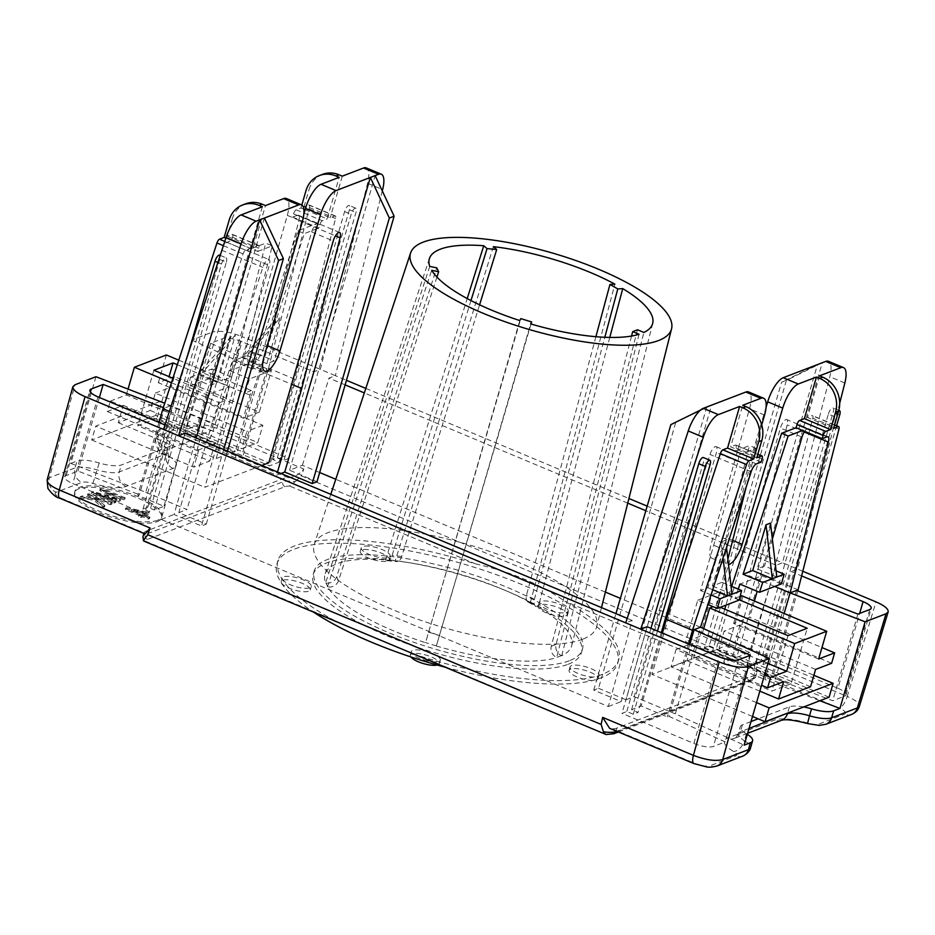 <?xml version="1.0" encoding="UTF-8"?>
<svg xmlns="http://www.w3.org/2000/svg" width="935" height="935" viewBox="0 0 935 935"><rect width="100%" height="100%" fill="white"/><g stroke="black" fill="none" stroke-linecap="round" stroke-linejoin="round"><path stroke-width="0.7" stroke-dasharray="4.67 3.51" d="M101.927 489.624L99.694 490.478L116.092 499.898L93.219 492.955L91.221 493.727L114.105 503.299L115.531 502.75L96.387 494.732L118.803 501.499L120.136 500.985L103.902 491.588L123.385 499.746L124.799 499.197L101.927 489.624L102.324 488.234L100.103 489.087L99.694 490.478M100.103 489.087L116.489 498.507L116.092 499.898M116.489 498.507L93.617 491.576L93.219 492.955M93.617 491.576L91.63 492.336L91.221 493.727M91.63 492.336L114.514 501.908L114.105 503.299M114.514 501.908L115.94 501.359L115.531 502.75M115.94 501.359L96.784 493.353L96.387 494.732M96.784 493.353L119.201 500.108L118.803 501.499M119.201 500.108L120.533 499.606L120.136 500.985M120.533 499.606L104.299 490.209L103.902 491.588M104.299 490.209L123.782 498.355L123.385 499.746M123.782 498.355L125.208 497.806L124.799 499.197M125.208 497.806L102.324 488.234M88.907 494.615L87.422 495.176L98.759 499.921L81.848 497.315L79.849 498.086L93.816 500.167L102.523 507.74L104.475 506.98L96.901 500.622L102.359 501.429L110.295 504.76L111.791 504.187L88.907 494.615L89.304 493.224L87.82 493.797L87.422 495.176M87.82 493.797L99.157 498.542L98.759 499.921M99.157 498.542L82.257 495.924L81.848 497.315M82.257 495.924L80.246 496.695L79.849 498.086M80.246 496.695L94.225 498.776L93.816 500.167M94.225 498.776L102.92 506.349L102.523 507.74M102.92 506.349L104.884 505.601L104.475 506.98M104.884 505.601L97.298 499.232L96.901 500.622M97.298 499.232L102.768 500.05L102.359 501.429M102.768 500.05L110.704 503.369L110.295 504.76M110.704 503.369L112.188 502.796L111.791 504.187M112.188 502.796L89.304 493.224M141.477 515.22L144.983 513.876L131.145 510.896L141.477 515.22L141.875 513.829L131.554 509.505L145.381 512.485L141.875 513.829M145.381 512.485L144.983 513.876M131.554 509.505L131.145 510.896M144.06 516.295L148.91 514.437L146.327 513.35L126.4 509.108L125.278 509.54L140.098 515.746L138.59 516.319L141.173 517.406L142.681 516.821L148.162 519.112L149.53 518.586L144.06 516.295L144.457 514.904L149.32 513.046L148.91 514.437M149.32 513.046L146.737 511.971L146.327 513.35M146.737 511.971L126.809 507.717L126.4 509.108M126.809 507.717L125.676 508.149L125.278 509.54M125.676 508.149L140.507 514.355L140.098 515.746M140.507 514.355L138.988 514.94L138.59 516.319M138.988 514.94L141.571 516.015L141.173 517.406M141.571 516.015L143.078 515.442L142.681 516.821M143.078 515.442L148.56 517.733L148.162 519.112M148.56 517.733L149.939 517.207L149.53 518.586M149.939 517.207L144.457 514.904M157.629 520.257A45.312 13.324 -163.8 0 1 106.754 514.098A45.312 13.324 -163.8 0 1 74.893 491.202A45.312 13.324 -163.8 0 1 122.123 491.05A45.312 13.324 -163.8 0 1 161.919 516.482A45.312 13.324 -163.8 0 1 157.629 520.257M157.232 521.648A45.312 13.324 16.2 0 0 161.521 517.873A45.312 13.324 16.2 0 0 121.725 492.429A45.312 13.324 16.2 0 0 74.484 492.593A45.312 13.324 16.2 0 0 106.345 515.477A45.312 13.324 16.2 0 0 157.232 521.648M342.315 624.136L331.832 619.134A177.475 52.185 16.2 0 1 277.882 560.661A177.475 52.185 16.2 0 1 475.798 563.969C510.65 571.729 540.313 584.141 564.798 601.217A177.475 52.185 16.2 0 1 618.748 659.689A177.475 52.185 16.2 0 1 601.953 674.462A177.475 52.185 16.2 0 1 420.832 656.37L407.637 651.473M420.832 656.37L606.406 734.583M285.035 486.691A3.775 3.366 69 0 1 282.767 481.864A22.662 6.662 -163.8 0 1 295.203 481.654L289.558 486.036A18.875 5.552 16.2 0 0 285.035 486.691L147.426 539.425A18.875 5.552 16.2 0 0 145.591 541.201L143.897 541.12M751.039 679.149C753.306 678.728 754.475 676.963 754.557 673.866A22.662 6.662 -163.8 0 1 755.62 676.94A22.662 6.662 -163.8 0 1 753.481 678.822A3.775 3.366 69 0 1 749.204 680.925A18.875 5.552 16.2 0 0 751.039 679.149L564.798 601.217M295.203 481.654L301.35 475.868L754.674 665.568L754.557 673.866M754.674 665.568L756.45 658.439L756.59 673.597A22.662 6.662 -163.8 0 1 754.487 675.362L616.878 728.085A22.662 6.662 -163.8 0 1 612.402 728.856L609.62 728.307M618.432 732L751.565 680.984L755.62 676.94L756.637 673.469L839.501 708.298A11.325 3.915 112.7 0 0 847.215 696.423C855.677 700.128 859.756 703.389 859.429 706.206L859.358 706.392M144.142 533.534L144.06 532.88A22.662 6.662 16.2 0 1 146.164 531.127L283.784 478.393A22.662 6.662 16.2 0 1 288.26 477.633C294.303 477.329 299.492 474.466 303.817 469.043L301.35 475.868M345.132 384.881L328.956 378.114L335.361 375.66L241.873 336.542L213.063 431.07L303.817 469.043M382.298 190.915L335.361 375.66L346.464 380.311M365.819 388.411L628.916 498.495M647.172 506.139L782.525 562.776L776.12 565.231L749.554 652.42L736.71 657.34L822.309 362.733L786.393 380.358L709.256 645.851L704.452 647.686L781.59 382.193L786.393 380.358M802.826 571.273L782.525 562.776L829.801 376.735A22.662 7.831 112.7 0 0 828.457 361.307M639.072 334.286L556.687 657.445A8.918 7.936 69 0 1 551.288 646.295L631.546 336.051M637.495 329.786L556.08 644.449A8.918 7.936 -111 0 0 561.491 655.61L561.748 655.715A128.387 37.751 16.2 0 0 571.717 645.606A128.387 37.751 16.2 0 0 538.233 606.955L538.046 606.967A8.918 5.388 -60.3 0 1 536 606.534A8.918 5.388 -60.3 0 1 534.376 599.417L604.805 337.278M569.263 660.788A139.724 41.082 -163.8 0 1 412.37 641.784A139.724 41.082 -163.8 0 1 314.148 571.192A139.724 41.082 -163.8 0 1 459.775 570.724A139.724 41.082 -163.8 0 1 582.482 649.159A139.724 41.082 -163.8 0 1 569.263 660.788M595.911 336.693L526.534 594.952A8.918 5.388 119.7 0 0 528.158 602.058A8.918 5.388 119.7 0 0 530.203 602.502L530.39 602.491A128.387 37.751 16.2 0 0 395.26 560.813L395.388 560.918A8.918 4.617 -84.5 0 0 396.919 561.608A8.918 4.617 -84.5 0 0 401.711 556.454L479.585 304.822M470.971 300.567L392.069 555.53A8.918 4.617 95.5 0 1 387.265 560.684A8.918 4.617 95.5 0 1 385.746 559.995L385.606 559.878A128.387 37.751 16.2 0 0 325.146 573.961A128.387 37.751 16.2 0 0 325.602 582.879L325.883 582.937A8.918 8.24 154.3 0 0 336.635 576.766L436.762 267.866M436.925 277.076L338.517 580.67A8.918 8.24 -25.7 0 1 327.753 586.841L327.484 586.783A128.387 37.751 16.2 0 0 425.53 642.672L520.807 318.613M531.01 324.013L436.341 646.003A128.387 37.751 16.2 0 0 556.944 657.55M609.772 337.43L538.233 606.955M493.376 246.665L395.26 560.813M429.773 266.417L325.602 582.879M436.341 646.003L530.624 323.907M851.575 714.422A11.325 10.098 69 0 1 844.504 714.235C846.818 712.879 845.146 710.892 839.501 708.298M716.257 766.232A11.325 10.098 69 0 1 709.91 765.812L735.6 755.959A11.325 3.331 16.2 0 0 733.589 751.495A33.987 9.993 -163.8 0 1 727.559 738.089L774.554 720.079A33.987 9.993 -163.8 0 1 807.746 723.082A11.325 3.331 16.2 0 0 818.815 724.076L844.504 714.235M751.015 721.551L742.402 724.859A22.662 6.662 16.2 0 0 740.251 726.74A22.662 6.662 16.2 0 0 746.422 733.8A22.662 6.662 -163.8 0 1 747.31 734.337M803.668 706.942A22.662 6.662 16.2 0 0 789.397 706.848L758.145 718.828M190.74 440.677L165.051 450.518A11.325 10.098 69 0 1 158.26 436.014L183.95 426.173C190.892 424.665 200.593 426.29 213.063 431.07A11.325 3.915 112.7 0 1 205.349 442.945C199.108 440.56 194.246 439.812 190.74 440.677A11.325 10.098 69 0 1 183.95 426.173L212.654 332.018C219.655 330.277 229.402 331.796 241.873 336.542M165.051 450.518A11.325 3.331 16.2 0 0 167.061 454.994A33.987 9.993 -163.8 0 1 173.092 468.4L126.096 486.41A33.987 9.993 -163.8 0 1 92.904 483.407A11.325 3.331 16.2 0 0 81.848 482.402L56.158 492.242A11.325 10.098 69 0 1 49.368 477.738L75.057 467.897A22.662 6.662 -163.8 0 1 97.182 469.908A22.662 6.662 16.2 0 0 119.306 471.906L166.313 453.896A22.662 6.662 16.2 0 0 168.452 452.014A22.662 6.662 16.2 0 0 162.293 444.955A22.662 6.662 -163.8 0 1 156.122 437.907A22.662 6.662 -163.8 0 1 158.26 436.014L160.282 429.083L166.559 426.676L191.733 340.036L212.654 332.018M47.136 479.994L49.368 477.738L75.045 384.741M164.981 424.946L169.901 427.003L163.508 429.457M163.309 407.625L164.537 408.104L139.362 494.744L137.784 495.351L163.929 506.291L154.333 509.972L147.8 507.237L142.997 509.072L149.53 511.819L144.738 513.654L72.813 483.559A15.1 4.441 -163.8 0 1 64.714 476.897A15.1 4.441 -163.8 0 1 66.14 475.634L78.002 471.088L139.362 494.744M95.966 376.723L70.791 463.374L145.79 492.289L170.953 405.638L164.537 408.104M261.8 465.455L204.812 487.287L269.257 265.47A7.819 2.7 112.7 0 0 268.953 259.521A7.819 2.7 112.7 0 0 262.817 267.375L212.14 422.877L164.735 403.242M191.733 340.036L260.561 371.3L266.989 368.846L210.667 343.25L222.53 338.715A15.1 4.441 -163.8 0 1 242.001 341.731L313.915 371.826L320.319 369.372L367.584 183.318A22.662 7.831 112.7 0 0 366.24 167.903M437.206 665.03A15.1 4.441 16.2 0 0 439.31 663.558A15.1 4.441 16.2 0 0 426.044 655.084A15.1 4.441 16.2 0 0 410.301 655.131A15.1 4.441 16.2 0 0 410.804 656.919M423.765 659.911A15.1 4.441 16.2 0 0 440.315 660.098A15.1 4.441 16.2 0 0 427.05 651.613A15.1 4.441 16.2 0 0 411.307 651.672A15.1 4.441 16.2 0 0 423.765 659.911M519.813 320.565L425.53 642.672M281.388 582.785A15.1 4.441 16.2 0 0 296.372 590.534A15.1 4.441 16.2 0 0 310.233 589.985A15.1 4.441 16.2 0 0 296.968 581.5A15.1 4.441 16.2 0 0 281.225 581.547A15.1 4.441 16.2 0 0 281.388 582.785M282.393 579.314A15.1 4.441 16.2 0 0 297.377 587.075A15.1 4.441 16.2 0 0 311.238 586.514A15.1 4.441 16.2 0 0 297.973 578.029A15.1 4.441 16.2 0 0 282.23 578.087A15.1 4.441 16.2 0 0 282.393 579.314M327.484 586.783L431.654 270.308M367.911 549.628A15.1 4.441 16.2 0 0 360.232 551.276A15.1 4.441 16.2 0 0 373.497 559.761A15.1 4.441 16.2 0 0 389.24 559.703A15.1 4.441 16.2 0 0 382.766 553.765A15.1 4.441 16.2 0 0 367.911 549.628M368.928 546.157A15.1 4.441 16.2 0 0 361.237 547.817A15.1 4.441 16.2 0 0 374.503 556.29A15.1 4.441 16.2 0 0 390.246 556.243A15.1 4.441 16.2 0 0 383.771 550.294A15.1 4.441 16.2 0 0 368.928 546.157M385.606 559.878L467.219 298.592M562.765 609.725A15.1 4.441 16.2 0 0 547.536 604.711A15.1 4.441 16.2 0 0 538.139 606.149A15.1 4.441 16.2 0 0 551.405 614.634A15.1 4.441 16.2 0 0 567.148 614.576A15.1 4.441 16.2 0 0 562.765 609.725M563.782 606.254A15.1 4.441 16.2 0 0 548.541 601.24A15.1 4.441 16.2 0 0 539.144 602.689A15.1 4.441 16.2 0 0 552.41 611.163A15.1 4.441 16.2 0 0 568.153 611.116A15.1 4.441 16.2 0 0 563.782 606.254M530.39 602.491L614.891 284.135M561.748 655.715L643.876 332.451M596.67 680.025A15.1 4.441 16.2 0 0 598.096 678.763A15.1 4.441 16.2 0 0 584.831 670.29A15.1 4.441 16.2 0 0 569.088 670.337A15.1 4.441 16.2 0 0 579.7 677.969A15.1 4.441 16.2 0 0 596.67 680.025M597.675 676.554A15.1 4.441 16.2 0 0 599.101 675.304A15.1 4.441 16.2 0 0 585.836 666.819A15.1 4.441 16.2 0 0 570.093 666.877A15.1 4.441 16.2 0 0 580.705 674.509A15.1 4.441 16.2 0 0 597.675 676.554M582.704 639.201A147.099 43.255 -163.8 0 1 416.776 618.935A147.099 43.255 -163.8 0 1 314.242 544.427A147.099 43.255 -163.8 0 1 467.43 544.38A147.099 43.255 -163.8 0 1 596.74 626.508A147.099 43.255 -163.8 0 1 582.704 639.201M568.258 664.247A139.724 41.082 16.2 0 0 581.476 652.618A139.724 41.082 16.2 0 0 458.769 574.183A139.724 41.082 16.2 0 0 313.132 574.663A139.724 41.082 16.2 0 0 411.365 645.244A139.724 41.082 16.2 0 0 568.258 664.247M445.434 667.286A177.475 52.185 16.2 0 0 600.936 677.922A177.475 52.185 16.2 0 0 617.743 663.16A177.475 52.185 16.2 0 0 461.867 563.524A177.475 52.185 16.2 0 0 276.877 564.121A177.475 52.185 16.2 0 0 313.365 612.028M693.887 743.442A15.1 4.441 16.2 0 0 713.37 746.469L725.221 741.922L668.911 716.339L667.333 716.935L641.176 705.995L631.581 709.677L638.114 712.412L633.311 714.246L626.777 711.512L621.974 713.358L693.887 743.442L719.062 656.791M750.396 655.271L725.221 741.922M689.761 644.531L668.911 716.339M688.522 644.016L667.333 716.935M662.366 633.065L641.176 705.995M647.149 626.707L621.974 713.358M837.9 688.265A15.1 4.441 -163.8 0 1 846.011 694.927A15.1 4.441 -163.8 0 1 844.585 696.189L832.723 700.736L771.363 677.08L772.941 676.472L746.784 665.533L756.392 661.851L762.925 664.586L767.728 662.751L761.195 660.016L765.987 658.17L837.9 688.265L859.651 613.407M857.898 614.085L832.723 700.736M796.538 590.429L771.363 677.08M798.116 589.821L771.959 578.882L746.784 665.533M797.8 590.908L772.941 676.472M765.987 658.17L791.162 571.519L801.646 575.913M791.103 683.719L771.901 691.07L693.443 658.252L712.645 650.889L791.103 683.719L807.209 628.262M788.006 635.625L771.901 691.07M720.336 607.306L709.56 602.794L693.443 658.252M738.241 589.12L735.296 598.166L739.246 599.826M740.134 596.32L735.296 598.166L728.762 595.431L725.934 605.155M724.777 609.164L712.645 650.889M99.379 397.492L78.002 471.088M169.387 411.4L189.104 419.651L163.929 506.291M158.973 422.433L137.784 495.351M169.901 427.003L144.738 513.654M216.827 428.382A15.1 4.441 16.2 0 0 197.355 425.367L185.504 429.901L241.814 455.485L243.392 454.889L269.549 465.829L279.144 462.147L272.611 459.412L277.403 457.577L283.948 460.312L288.751 458.477L216.827 428.382L242.001 341.731M210.667 343.25L185.504 429.901M266.989 368.846L241.814 455.485M268.567 368.238L309.392 207.558A3.775 1.309 112.7 0 0 309.169 204.987A3.775 1.309 112.7 0 0 308.714 205.01L304.039 206.799L330.195 217.738L334.87 215.95A3.775 1.309 -67.3 0 1 335.314 215.938A3.775 1.309 -67.3 0 1 335.536 218.51L294.712 379.178L268.567 368.238L243.392 454.889M294.712 379.178L269.549 465.829M313.915 371.826L288.751 458.477M156.951 418.366L137.749 425.717L216.195 458.547L235.398 451.184L156.951 418.366L169.071 376.63M153.866 370.26L137.749 425.717M216.195 458.547L232.312 403.09L172.893 378.231M177.299 364.685L251.515 395.739L235.398 451.184M670.862 424.619L711.57 405.159L625.982 699.766L634.14 696.633L659.315 609.994L700.502 627.221L675.327 713.872L744.167 745.148M784.138 613.477L764.935 679.535L819.901 700.724M774.741 586.455L748.923 575.656L723.748 662.307L764.935 679.535M756.777 457.811L730.632 446.872L742.717 405.276M833.588 428.382L807.443 417.442L812.106 415.654A3.775 1.309 -67.3 0 1 812.562 415.631A3.775 1.309 -67.3 0 1 812.784 418.202L771.959 578.882M819.528 375.847L807.443 417.442M727.886 559.13L721.995 582.33L712.376 586.011L725.677 540.255L726.507 547.419M725.677 540.255L721.189 541.973L707.9 587.718L700.537 590.546L737.995 461.609A7.819 2.7 112.7 0 0 737.703 455.661A7.819 2.7 112.7 0 0 736.768 455.707L756.041 448.321L746.247 486.866M723.071 557.985L721.189 541.973M675.654 422.784L598.529 688.277L593.725 690.112L621.179 701.601L706.778 406.994L700.549 410.056M704.452 647.686L731.918 659.175L817.506 364.568L781.59 382.193M776.798 577.047L757.186 568.842L764.549 566.014L776.073 570.841M770.475 523.086L757.186 568.842M732 594.216L712.376 586.011M598.529 688.277L625.982 699.766M709.256 645.851L736.71 657.34M766.069 407.286L727.138 538.069A18.887 6.522 -67.3 0 1 711.932 558.253A18.887 6.522 -67.3 0 1 711.138 544.193L749.508 408.782A22.662 7.831 112.7 0 0 748.549 391.929M761.745 424.934L726.179 550.493A18.887 6.522 112.7 0 0 726.974 564.541A18.887 6.522 112.7 0 0 728.529 564.658M839.688 403.301L797.567 569.076L791.162 571.519M731.918 659.175L723.748 662.307M659.315 609.994L709.992 454.492A7.819 2.7 -67.3 0 1 716.128 446.638A7.819 2.7 -67.3 0 1 716.42 452.587L651.976 674.404L715.988 649.883L780.433 428.055A7.819 2.7 -67.3 0 1 786.767 419.57A7.819 2.7 -67.3 0 1 787.223 424.899L748.923 575.656M593.725 690.112L615.943 613.64M184.943 433.291L161.171 519.404L608.346 706.521L632.118 620.408L625.714 622.862M608.346 706.521L621.179 701.601M752.5 716.467L651.976 674.404M756.52 702.606L671.049 666.83L676.075 649.498L761.558 685.273M764.585 674.871L685.635 641.842L697.72 600.247L707.912 604.513M711.032 594.929L700.537 590.546M829.088 697.206L715.988 649.883M804.649 431.327A7.819 2.7 112.7 0 1 807.408 428.639L802.604 430.474M772.357 539.133L764.549 566.014M838.718 410.699A5.668 1.963 112.7 0 0 834.92 416.776L762.925 664.586M836.603 425.694L767.728 662.751M818.628 659.011L733.648 623.446L749.648 617.31L821.958 647.569M741.7 595.724L733.648 623.446M781.344 583.931L761.733 575.726L739.889 584.094M761.733 575.726L757.186 591.329M754.381 601.018L749.648 617.31M834.92 416.776L828.387 414.041L756.392 661.851M828.387 414.041A5.668 1.963 -67.3 0 1 832.98 407.894A5.668 1.963 -67.3 0 1 833.19 412.195L761.195 660.016M728.762 595.431L731.708 586.385M810.575 686.734L719.05 648.434L735.05 642.31L813.894 675.304M815.612 669.402L724.087 631.113L719.05 648.434M831.612 663.277L740.088 624.977L724.087 631.113M740.088 624.977L735.05 642.31M712.715 589.74L707.9 587.718M721.995 582.33L731.041 586.116M761.183 462.065L735.039 451.126L735.974 447.912A3.775 1.309 112.7 0 0 735.822 445.037A3.775 1.309 112.7 0 0 735.378 445.06L730.632 446.872M633.311 714.246L657.492 631.031M661.302 632.621L638.114 712.412M767.904 663.441L701.636 635.706L685.635 641.842M703.681 628.671L701.636 635.706M697.72 600.247L719.564 591.878L716.093 605.529L713.089 606.675M739.176 600.083L719.564 591.878M631.581 709.677L703.576 461.855A5.668 1.963 112.7 0 0 703.365 457.554M650.959 628.297L626.777 711.512M709.56 602.794L749.496 445.586L735.039 451.126M756.041 448.321L749.496 445.586M783.612 681.673L692.075 643.374L687.05 660.694L671.049 666.83M759.851 691.164L687.05 660.694M676.075 649.498L692.075 643.374M675.327 713.872L634.14 696.633M749.554 652.42L620.384 598.365M605.389 592.089L335.77 479.269M319.665 472.537L302.379 465.303L289.546 470.223L375.134 175.616M317 481.712L289.546 470.223M281.003 473.496L276.585 475.19L277.496 472.023M301.818 205.034L300.953 207.979L296.208 209.802A3.775 1.309 112.7 0 0 293.602 213.881L292.667 217.095L297.47 215.26A7.819 2.7 -67.3 0 1 298.405 215.225A7.819 2.7 -67.3 0 1 298.873 220.543L260.561 371.3L235.398 457.951L276.585 475.19M235.398 457.951L166.559 426.676M160.282 429.083A22.662 6.662 16.2 0 0 158.132 430.977A22.662 6.662 16.2 0 0 164.303 438.024A22.662 6.662 -163.8 0 1 170.474 445.083A22.662 6.662 -163.8 0 1 168.323 446.965L121.328 464.975A22.662 6.662 -163.8 0 1 99.203 462.977A22.662 6.662 16.2 0 0 77.067 460.967L75.057 467.897A11.325 10.098 69 0 0 81.848 482.402M70.791 463.374L77.067 460.967M145.79 492.289L186.977 509.517L178.807 512.649L206.273 524.138L201.469 525.973L174.015 514.484L196.233 438.012M161.171 519.404L174.015 514.484M212.14 422.877L186.977 509.517M776.12 565.231L645.84 510.72M627.747 503.147L364.323 392.922M302.379 465.303L328.956 378.114M627.186 618.351L632.118 620.408M245.695 203.795A26.437 23.55 -111 0 0 232.266 218.895L229.18 220.087M225.861 238.121L250.299 248.359L245.624 250.148A3.775 1.309 112.7 0 0 243.112 253.923L189.104 419.651M262.384 206.764L250.299 248.359M170.953 405.638L221.63 250.148A7.819 2.7 -67.3 0 1 226.831 242.329L231.635 240.482L232.57 237.268A3.775 1.309 112.7 0 0 232.429 234.393A3.775 1.309 112.7 0 0 231.973 234.416L227.24 236.228L232.266 218.895M322.505 174.366A26.437 23.55 -111 0 0 309.076 189.466L305.99 190.658M300.953 207.979L303.828 209.183M305.102 209.72L327.11 218.93L339.195 177.334M304.039 206.799L309.076 189.466M209.627 378.5L187.783 386.868L207.395 395.073L229.239 386.704L209.627 378.5L212.058 368.951L202.451 372.633L235.351 335.081L230.875 336.799L197.963 374.351L202.451 372.633L222.062 380.837L235.351 335.081M275.673 319.63L242.773 357.182L247.249 355.464L280.161 317.912L266.861 363.668L274.224 360.852L311.682 231.915A7.819 2.7 -67.3 0 1 317.082 223.465L297.821 230.852L252.777 369.068L262.384 365.386L275.673 319.63L280.161 317.912M252.777 369.068L233.166 360.863L242.773 357.182L262.384 365.386M266.861 363.668L247.249 355.464L254.612 352.635L274.224 360.852M233.166 360.863L229.952 370.716L251.795 362.348L254.612 352.635M190.611 377.167L197.963 374.351L217.575 382.555L210.223 385.372L190.611 377.167L187.783 386.868M230.875 336.799L217.575 382.555M206.273 524.138L227.485 451.091M264.406 218.042L178.807 512.649M223.687 449.501L201.469 525.973M260.561 371.3L291.615 384.297M155.713 415.432L91.712 439.964L95.732 426.091L159.745 401.571L155.713 415.432L268.812 462.767M159.745 401.571L257.803 442.606L262.84 425.273L171.315 386.973L174.331 376.583L259.322 412.148L271.407 370.552L251.795 362.348M91.712 439.964L204.812 487.287M303.863 213.881L264.932 344.664A18.887 6.522 -67.3 0 1 249.727 364.837A18.887 6.522 -67.3 0 1 248.932 350.789L287.302 215.377A22.662 7.831 112.7 0 0 286.344 198.512M292.667 217.095L318.823 228.035L319.758 224.821A3.775 1.309 -67.3 0 1 322.365 220.742L327.11 218.93M277.403 457.577L349.409 209.756A5.668 1.963 112.7 0 0 349.187 205.455A5.668 1.963 112.7 0 0 344.606 211.602L272.611 459.412M174.331 376.583L158.331 382.707L243.322 418.272L259.322 412.148M158.331 382.707L166.383 354.984M178.772 360.162L251.375 390.55L243.322 418.272M271.407 370.552L249.563 378.92L244.982 393.004L251.375 390.55M229.952 370.716L249.563 378.92M342.28 176.154L330.195 217.738M279.144 462.147L351.139 214.337A5.668 1.963 -67.3 0 1 355.732 208.189A5.668 1.963 -67.3 0 1 355.943 212.502L283.948 460.312M251.515 395.739L304.354 233.586L318.823 228.035M297.821 230.852L304.354 233.586M110.33 401.103L126.33 394.979L211.322 430.532L195.321 436.668L110.33 401.103L107.303 411.505L123.303 405.369L118.278 422.702L150.278 410.442L155.315 393.109L246.84 431.409L241.803 448.742L257.803 442.606M150.278 410.442L241.803 448.742M155.315 393.109L171.315 386.973M262.84 425.273L246.84 431.409M212.058 368.951L231.67 377.156L222.062 380.837M231.635 240.482L257.791 251.422L258.726 248.207A3.775 1.309 112.7 0 0 258.574 245.332A3.775 1.309 112.7 0 0 258.13 245.356L253.385 247.167L265.47 205.583M210.223 385.372L247.681 256.435A7.819 2.7 -67.3 0 0 247.378 250.498A7.819 2.7 -67.3 0 0 246.454 250.533L265.715 243.147L272.249 245.882L257.791 251.422M231.67 377.156L265.715 243.147M147.8 507.237L219.795 259.427A5.668 1.963 112.7 0 0 219.573 255.115M187.678 355.288L142.997 509.072M126.33 394.979L128.037 389.089M171.421 382.742L219.374 402.81L211.322 430.532M229.239 386.704L225.779 400.355L219.374 402.81M207.395 395.073L195.321 436.668M219.795 259.427L226.328 262.162L154.333 509.972M226.328 262.162A5.668 1.963 112.7 0 0 226.118 257.85A5.668 1.963 112.7 0 0 221.525 263.997L149.53 511.819M232.312 403.09L272.249 245.882M118.278 422.702L209.802 461.002L193.802 467.126L95.732 426.091M123.303 405.369L214.84 443.669L209.802 461.002M227.24 236.228L253.385 247.167M107.303 411.505L198.828 449.805L214.84 443.669M198.828 449.805L193.802 467.126M113.649 496.882L113.24 498.273M112.235 497.21L111.826 498.589M145.591 541.201L331.832 619.134M475.798 563.969L289.558 486.036M147.426 539.425A3.775 3.366 69 0 1 145.159 534.586L282.767 481.864L283.784 478.393M613.956 733.718A3.775 3.366 69 0 1 611.595 733.648L749.204 680.925M754.487 675.362L753.481 678.822L616.656 731.252M143.02 536.48A22.662 6.662 -163.8 0 1 145.159 534.586L146.164 531.127M607.072 734.302A18.875 5.552 16.2 0 0 611.595 733.648M616.878 728.085L616.036 730.995M756.45 658.439L847.215 696.423L876.013 601.895M551.288 646.295L556.08 644.449M561.491 655.61L556.687 657.445M530.203 602.502L538.046 606.967M385.746 559.995L395.388 560.918M327.753 586.841L325.883 582.937M436.376 645.921L425.565 642.59M534.376 599.417L526.534 594.952M401.711 556.454L392.069 555.53M336.635 576.766L338.517 580.67M429.083 632.294L439.882 635.625M825.885 724.263A11.325 10.098 69 0 1 818.815 724.076M781.625 720.254L781.637 720.254A11.325 10.098 69 0 1 774.554 720.079M749.005 728.482L740.38 731.789A11.325 10.098 69 0 1 734.629 738.264A11.325 10.098 69 0 1 727.559 738.089M742.402 724.859L740.38 731.789A22.662 6.662 16.2 0 0 738.241 733.671A22.662 6.662 16.2 0 0 744.412 740.73A11.325 7.059 -59.6 0 1 733.589 751.495M746.422 733.8L744.412 740.73A22.662 6.662 -163.8 0 1 750.571 747.778M742.682 756.146A11.325 10.098 69 0 1 735.6 755.959M694.156 763.661A11.325 3.915 112.7 0 0 695.301 763.544C701.542 765.917 706.416 766.677 709.91 765.812M612.402 728.856L695.301 763.544M789.397 706.848L787.586 713.113M288.26 477.633L205.349 442.945M167.061 454.994A11.325 7.059 -59.6 0 1 164.35 454.363A11.325 7.059 -59.6 0 1 162.293 444.955L164.303 438.024M173.092 468.4A11.325 10.098 69 0 1 166.313 453.896L168.323 446.965M126.096 486.41A11.325 10.098 69 0 1 119.306 471.906L121.328 464.975M92.904 483.407L99.203 462.977M56.158 492.242C53.833 493.61 55.504 495.585 61.161 498.191A11.325 3.915 -67.3 0 1 59.817 498.25L59.618 498.145M61.161 498.191L144.06 532.88M738.545 659.818L713.37 746.469M869.749 609.538L844.585 696.189M97.988 396.908L72.813 483.559M90.426 392.069L66.14 475.634M222.53 338.715L197.355 425.367M732.654 540.372L727.138 538.069M726.179 550.493L711.138 544.193M844.831 383.023L829.801 376.735M751.179 471.731L709.992 454.492M756.38 463.912L736.768 455.707M737.995 461.609L716.42 452.587M807.408 428.639L827.019 436.844M838.94 429.153L812.784 418.202M834.558 425.051L812.106 415.654M839.723 414.93L833.19 412.195M804.217 432.005L787.223 424.899M802.008 437.089L780.433 428.055M710.109 464.59L703.576 461.855M757.771 454.422L735.378 445.06M762.119 458.851L735.974 447.912M764.549 415.07L749.508 408.782M298.873 220.543L335.478 235.865M297.47 215.26L317.082 223.465M311.682 231.915L333.257 240.938M367.584 183.318L382.625 189.618M287.302 215.377L302.332 221.665M248.932 350.789L263.962 357.076M309.392 207.558L335.536 218.51M308.714 205.01L334.87 215.95M344.606 211.602L351.139 214.337M349.409 209.756L355.943 212.502M296.208 209.802L303.922 213.028M304.097 213.098L322.365 220.742M293.602 213.881L319.758 224.821M264.932 344.664L267.211 345.611M246.454 250.533L226.831 242.329M247.681 256.435L269.257 265.47M221.63 250.148L262.817 267.375M217.913 262.49L221.525 263.997M224.786 241.417L245.624 250.148M223.395 245.671L243.112 253.923M232.57 237.268L258.726 248.207M231.973 234.416L258.13 245.356M161.521 517.873L161.919 516.482M74.484 492.593L74.893 491.202M528.158 602.058L536 606.534M387.265 560.684L396.919 561.608M747.603 733.297L734.629 738.264C735.424 738.381 736.628 736.85 738.241 733.671L740.251 726.74M158.132 430.977L156.122 437.907C155.268 439.041 155.479 441.893 156.729 446.486C157.594 449.092 160.142 451.71 164.35 454.363L169.048 457.823C168.323 457.507 168.125 455.567 168.452 452.014L170.474 445.083M411.307 651.672L410.301 655.131M440.315 660.098L439.31 663.558M282.23 578.087L281.225 581.547M311.238 586.514L310.233 589.985M361.237 547.817L360.232 551.276M390.246 556.243L389.24 559.703M539.144 602.689L538.139 606.149M568.153 611.116L567.148 614.576M652.688 323.393L571.717 645.606M429.422 258.516L325.146 573.961M570.093 666.877L569.088 670.337M599.101 675.304L598.096 678.763M330.803 494.323L314.242 544.427M601.497 607.598L596.74 626.508M314.148 571.192L313.132 574.663M582.482 649.159L581.476 652.618M277.882 560.661L276.877 564.121M618.748 659.689L617.743 663.16M846.011 694.927L871.186 608.276M64.714 476.897L89.889 390.246M711.932 558.253L726.974 564.541M716.128 446.638L737.703 455.661M834.616 424.864L812.562 415.631M838.824 410.336L832.98 407.894M827.954 436.809L786.767 419.57M735.822 445.037L757.817 454.246M339.592 232.453L298.405 215.225M335.314 215.938L309.169 204.987M355.732 208.189L349.187 205.455M249.727 364.837L264.769 371.137M247.378 250.498L268.953 259.521M220.228 255.395L226.118 257.85M232.429 234.393L258.574 245.332"/><path stroke-width="1.4" d="M616.656 731.252L615.873 731.556A3.775 3.366 69 0 1 613.956 733.718L606.055 734.501L143.897 541.12L144.083 539.553A22.662 6.662 -163.8 0 1 143.02 536.48L143.464 540.746M607.072 734.302C606.336 735.039 605.132 734.197 603.437 731.766L601.112 724.403L147.788 534.715L144.083 539.553M747.31 734.337A22.662 6.662 -163.8 0 1 752.593 740.847A22.662 6.662 -163.8 0 1 750.443 742.741L748.432 749.671A11.325 10.098 69 0 1 742.682 756.146C749.215 753.201 750.524 748.397 750.571 747.778A22.662 6.662 -163.8 0 1 748.432 749.671L722.743 759.512C715.672 761.464 705.902 760.073 693.419 755.351A11.325 3.915 112.7 0 0 693.957 763.591L609.608 728.307L602.666 717.367L601.112 724.403M346.464 380.311L365.819 388.411M628.916 498.495L647.172 506.139M888.168 611.922L886.029 613.781L857.325 707.947L859.429 706.217L888.168 611.922C888.542 608.954 884.487 605.611 876.013 601.895L802.826 571.273M631.546 336.051L632.691 331.621L639.072 334.286A116.256 34.186 -163.8 0 1 530.624 323.907L531.618 321.944L531.01 324.013M604.805 337.278L617.79 288.927L622.733 288.611L609.772 337.43M479.585 304.822L496.707 249.516L493.376 246.665A116.256 34.186 -163.8 0 1 614.891 284.135L609.947 284.45L595.911 336.693M531.618 321.944L520.807 318.613L519.813 320.565A116.256 34.186 -163.8 0 1 431.654 270.308L438.644 271.769L436.762 267.866L429.773 266.417A116.256 34.186 -163.8 0 1 429.422 258.516A116.256 34.186 -163.8 0 1 483.734 245.73L487.053 248.593L470.971 300.567M886.029 613.781L865.109 621.798L839.934 708.449L833.658 710.857L831.636 717.788L857.325 707.947A11.325 10.098 69 0 1 851.633 714.398A11.325 10.098 69 0 1 851.575 714.422L825.885 724.263L819.118 725.408L807.513 723.538L809.511 715.789A22.662 6.662 16.2 0 0 787.387 713.779A11.325 10.098 69 0 1 781.637 720.254L747.603 733.297M750.443 742.741L744.167 745.148L769.341 658.497L748.421 666.515L722.743 759.512A11.325 10.098 69 0 1 717.051 765.964A11.325 10.098 69 0 1 716.993 765.987A11.325 10.098 69 0 1 716.257 766.232M758.145 718.828L751.015 721.551M833.658 710.857A22.662 6.662 -163.8 0 1 811.522 708.847A22.662 6.662 16.2 0 0 803.668 706.942M144.142 533.534L59.805 498.238A11.325 3.915 -67.3 0 1 59.279 489.987C50.876 486.305 46.843 482.904 47.171 479.795L47.884 488.362C51.963 494.101 55.948 497.397 59.828 498.238M147.788 534.715L150.032 527.971C146.421 533.114 144.434 534.75 144.06 532.88M625.714 622.862L640.755 629.162L703.284 437.264A22.662 7.831 -67.3 0 1 718.361 414.614L739.632 406.468L742.893 407.835A26.437 23.55 69 0 1 758.729 441.671L761.815 440.49A26.437 23.55 -111 0 0 745.978 406.655L742.717 405.276L760.88 398.322A22.662 7.831 -67.3 0 1 763.579 398.216L748.549 391.929A22.662 7.831 112.7 0 0 745.849 392.034L703.33 408.315A22.662 7.831 112.7 0 0 688.253 430.965L625.714 622.862L85.05 396.627C76.647 392.945 72.591 389.615 72.895 386.658L75.045 384.741L95.966 376.723L164.735 403.242M164.981 424.946L97.988 396.908A15.1 4.441 -163.8 0 1 89.889 390.246A15.1 4.441 -163.8 0 1 91.314 388.983L103.177 384.449L163.309 407.625M769.341 658.497L700.502 627.221L694.086 629.687L750.396 655.271L738.545 659.818A15.1 4.441 -163.8 0 1 719.062 656.791L647.149 626.707L640.755 629.162L719.202 661.98L693.419 755.351L602.666 717.367M748.421 666.515C741.408 668.245 731.673 666.737 719.202 661.98M410.804 656.919A15.1 4.441 16.2 0 0 422.76 663.371A15.1 4.441 16.2 0 0 437.206 665.03M438.644 271.769L436.925 277.076M467.219 298.592L483.734 245.73M487.053 248.593L496.707 249.516M609.947 284.45L617.79 288.927M658.591 340.527A135.891 39.96 -163.8 0 1 505.309 321.815A135.891 39.96 -163.8 0 1 410.582 252.988A135.891 39.96 -163.8 0 1 552.106 252.941A135.891 39.96 -163.8 0 1 671.564 328.804A135.891 39.96 -163.8 0 1 658.591 340.527M622.733 288.611A116.256 34.186 -163.8 0 1 652.688 323.393A116.256 34.186 -163.8 0 1 643.876 332.451L637.495 329.786L632.691 331.621M313.365 612.028A177.475 52.185 16.2 0 0 445.434 667.286M694.086 629.687L689.761 644.531M692.508 630.283L746.516 464.566A3.775 1.309 -67.3 0 1 749.029 460.791L753.692 458.992L727.547 448.052L722.872 449.84A3.775 1.309 112.7 0 0 720.359 453.615L666.351 619.344L692.508 630.283L688.522 644.016M666.351 619.344L662.366 633.065M801.646 575.913L863.075 601.614A15.1 4.441 -163.8 0 1 871.186 608.276A15.1 4.441 -163.8 0 1 869.749 609.538L857.898 614.085L796.538 590.429L790.11 592.883L865.109 621.798M728.529 564.658A18.887 6.522 112.7 0 0 742.18 544.357L782.735 408.104A22.662 7.831 -67.3 0 1 798.268 383.993L816.442 377.039L819.703 378.406A26.437 23.55 69 0 1 835.539 412.242L838.625 411.061L833.588 428.382L838.263 426.594A3.775 1.309 112.7 0 1 838.707 426.582A3.775 1.309 112.7 0 1 838.94 429.153L797.8 590.908M739.246 599.826L807.209 628.262L788.006 635.625L720.336 607.306M725.934 605.155L724.777 609.164M103.177 384.449L99.379 397.492M196.233 438.012L259.603 219.889L298.674 204.917A22.662 7.831 -67.3 0 1 301.374 204.812L286.344 198.512A22.662 7.831 112.7 0 0 283.632 198.617L265.47 205.583L262.197 204.216A26.437 23.55 -111 0 0 245.695 203.795L242.609 204.975A26.437 23.55 69 0 0 229.18 220.087L224.155 237.408L219.48 239.208A3.775 1.309 112.7 0 0 216.967 242.983L162.959 408.7L169.387 411.4M162.959 408.7L158.973 422.433M172.893 378.231L153.866 370.26L173.057 362.909L169.071 376.63M173.057 362.909L177.299 364.685M819.901 700.724L839.934 708.449M784.138 613.477L790.11 592.883L774.741 586.455M838.625 411.061A26.437 23.55 -111 0 0 822.788 377.214L819.528 375.847L840.787 367.7A22.662 7.831 -67.3 0 1 843.487 367.595L828.457 361.307A22.662 7.831 112.7 0 0 825.745 361.413L783.238 377.705A22.662 7.831 112.7 0 0 767.693 401.816L766.069 407.286M761.815 440.49L756.777 457.811L761.522 456A3.775 1.309 -67.3 0 1 761.978 455.976A3.775 1.309 -67.3 0 1 762.119 458.851L761.183 462.065L756.38 463.912A7.819 2.7 112.7 0 0 751.179 471.731L700.502 627.221M753.692 458.992L758.729 441.671M835.539 412.242L830.502 429.562L825.757 431.386A3.775 1.309 112.7 0 0 823.151 435.465L822.216 438.679L802.604 430.474L788.135 436.014L743.091 574.242L752.71 570.56L765.999 524.804L770.475 523.086L776.798 577.047L772.322 578.765L765.999 524.804M790.11 592.883L828.422 442.126A7.819 2.7 112.7 0 0 827.954 436.809A7.819 2.7 112.7 0 0 827.019 436.844L822.216 438.679M726.507 547.419L732 594.216L727.512 595.934L723.071 557.985M700.549 410.056L670.862 424.619L615.943 613.64M746.247 486.866L727.886 559.13M712.715 589.74L727.512 595.934L720.149 598.751L711.032 594.929M731.041 586.116L741.607 590.534L739.176 600.083L717.332 608.451L720.149 598.751M741.607 590.534L732 594.216M843.487 367.595A22.662 7.831 -67.3 0 1 844.831 383.023L839.688 403.301M813.894 675.304L833.12 683.345L769.108 707.865L765.075 721.726L752.5 716.467M769.108 707.865L756.52 702.606M761.558 685.273L767.612 687.798L770.627 677.408L764.585 674.871M707.912 604.513L717.332 608.451M765.075 721.726L829.088 697.206L833.12 683.345M776.798 577.047L784.161 574.23L781.344 583.931L759.5 592.299L739.889 584.094L738.241 589.12M776.073 570.841L784.161 574.23M743.091 574.242L762.715 582.447L772.322 578.765L752.71 570.56M804.649 431.327A7.819 2.7 112.7 0 0 802.008 437.089L772.357 539.133M836.603 425.694L839.723 414.93A5.668 1.963 112.7 0 0 839.513 410.629A5.668 1.963 112.7 0 0 838.718 410.699M821.958 647.569L834.628 652.875L818.628 659.011L826.692 631.277L741.7 595.724L740.134 596.32M757.186 591.329L754.381 601.018M762.715 582.447L759.5 592.299M830.502 429.562L804.357 418.623L816.442 377.039M802.604 430.474L796.071 427.739L797.006 424.525A3.775 1.309 -67.3 0 1 799.612 420.446L804.357 418.623M788.135 436.014L781.602 433.279L796.071 427.739M731.708 586.385L781.602 433.279M767.612 687.798L783.612 681.673L778.574 698.994L810.575 686.734L815.612 669.402L831.612 663.277L834.628 652.875M657.492 631.031L705.317 466.436A5.668 1.963 -67.3 0 1 709.899 460.289A5.668 1.963 -67.3 0 1 710.109 464.59L661.302 632.621M770.627 677.408L786.627 671.272L767.904 663.441M786.627 671.272L794.68 643.549L709.7 607.984L703.681 628.671M713.089 606.675L709.7 607.984M739.632 406.468L727.547 448.052M709.899 460.289L703.365 457.554A5.668 1.963 112.7 0 0 698.772 463.702L650.959 628.297M826.692 631.277L794.68 643.549M763.579 398.216A22.662 7.831 -67.3 0 1 764.549 415.07L761.745 424.934M778.574 698.994L759.851 691.164M620.384 598.365L605.389 592.089M335.77 479.269L319.665 472.537M394.126 216.219L389.334 218.054L370.33 177.451L375.134 175.616L394.126 216.219L317 481.712L312.197 483.547L284.743 472.058L281.003 473.496M645.84 510.72L627.747 503.147M364.323 392.922L345.132 384.881M242.609 204.975A26.437 23.55 69 0 1 259.112 205.396L262.384 206.764L241.125 214.91A22.662 7.831 112.7 0 0 226.036 237.56L241.078 243.848L178.538 435.745L184.943 433.291L627.186 618.351M241.078 243.848A22.662 7.831 -67.3 0 1 256.155 221.198L259.603 219.889L278.595 260.491L223.687 449.501M224.155 237.408L225.861 238.121M301.818 205.034L305.99 190.658A26.437 23.55 69 0 1 319.419 175.546A26.437 23.55 69 0 1 335.922 175.967L339.195 177.334L321.021 184.288A22.662 7.831 112.7 0 0 305.488 208.4L303.863 213.881M375.134 175.616L378.582 174.296A22.662 7.831 -67.3 0 1 381.281 174.19L366.24 167.903A22.662 7.831 112.7 0 0 363.54 168.008L342.28 176.154L339.008 174.787A26.437 23.55 -111 0 0 322.505 174.366L319.419 175.546M303.828 209.183L305.102 209.72M264.406 218.042L283.398 258.644L278.595 260.491M301.374 204.812A22.662 7.831 -67.3 0 1 302.332 221.665L263.962 357.076A18.887 6.522 112.7 0 0 264.769 371.137A18.887 6.522 112.7 0 0 279.962 350.952L320.53 214.699A22.662 7.831 -67.3 0 1 336.062 190.588L370.33 177.451L284.743 472.058M227.485 451.091L283.398 258.644M389.334 218.054L312.197 483.547M381.281 174.19A22.662 7.831 -67.3 0 1 382.625 189.618L382.298 190.915M277.496 472.023L301.748 388.539L340.059 237.782A7.819 2.7 112.7 0 0 339.592 232.453A7.819 2.7 112.7 0 0 333.257 240.938L268.812 462.767L261.8 465.455M291.615 384.297L301.748 388.539M226.036 237.56L163.508 429.457M128.037 389.089L134.383 367.245L166.383 354.984L178.772 360.162M220.228 255.395L219.573 255.115A5.668 1.963 112.7 0 0 214.992 261.262L187.678 355.288M134.383 367.245L171.421 382.742M616.036 730.995L615.873 731.556A22.662 6.662 -163.8 0 1 603.437 731.766M811.522 708.847L809.511 715.789A22.662 6.662 -163.8 0 0 831.636 717.788A11.325 10.098 69 0 1 825.885 724.263M787.586 713.113L749.005 728.482M150.032 527.971L59.279 489.987L85.05 396.627M863.075 601.614L859.651 613.407M91.314 388.983L90.426 392.069M745.978 406.655L742.893 407.835M822.788 377.214L819.703 378.406M760.88 398.322L745.849 392.034M718.361 414.614L703.33 408.315M782.735 408.104L767.693 401.816M798.268 383.993L783.238 377.705M742.18 544.357L732.654 540.372M840.787 367.7L825.745 361.413M838.263 426.594L834.558 425.051M825.757 431.386L799.612 420.446M823.151 435.465L797.006 424.525M828.422 442.126L804.217 432.005M746.516 464.566L720.359 453.615M749.029 460.791L722.872 449.84M705.317 466.436L698.772 463.702M761.522 456L757.771 454.422M703.284 437.264L688.253 430.965M259.112 205.396L262.197 204.216M335.922 175.967L339.008 174.787M321.021 184.288L336.062 190.588M363.54 168.008L378.582 174.296M335.478 235.865L340.059 237.782M283.632 198.617L298.674 204.917M241.125 214.91L256.155 221.198M305.488 208.4L320.53 214.699M267.211 345.611L279.962 350.952M214.992 261.262L217.913 262.49M219.48 239.208L224.786 241.417M216.967 242.983L223.395 245.671M618.432 732L613.956 733.718M859.417 706.206C858.342 709.887 855.747 712.622 851.633 714.387M781.625 720.254C785.774 719.038 794.399 720.137 807.513 723.538M742.682 756.146L716.993 765.987M717.051 765.952C712.388 767.167 708.917 767.495 706.638 766.91L693.98 763.591M750.571 747.778L752.593 740.847M47.182 479.784L72.895 386.658M410.582 252.988L330.803 494.323M671.564 328.804L601.497 607.598M838.707 426.582L834.616 424.864M839.513 410.629L838.824 410.336M757.817 454.246L761.978 455.976M143.897 533.429L143.02 536.48"/></g></svg>
